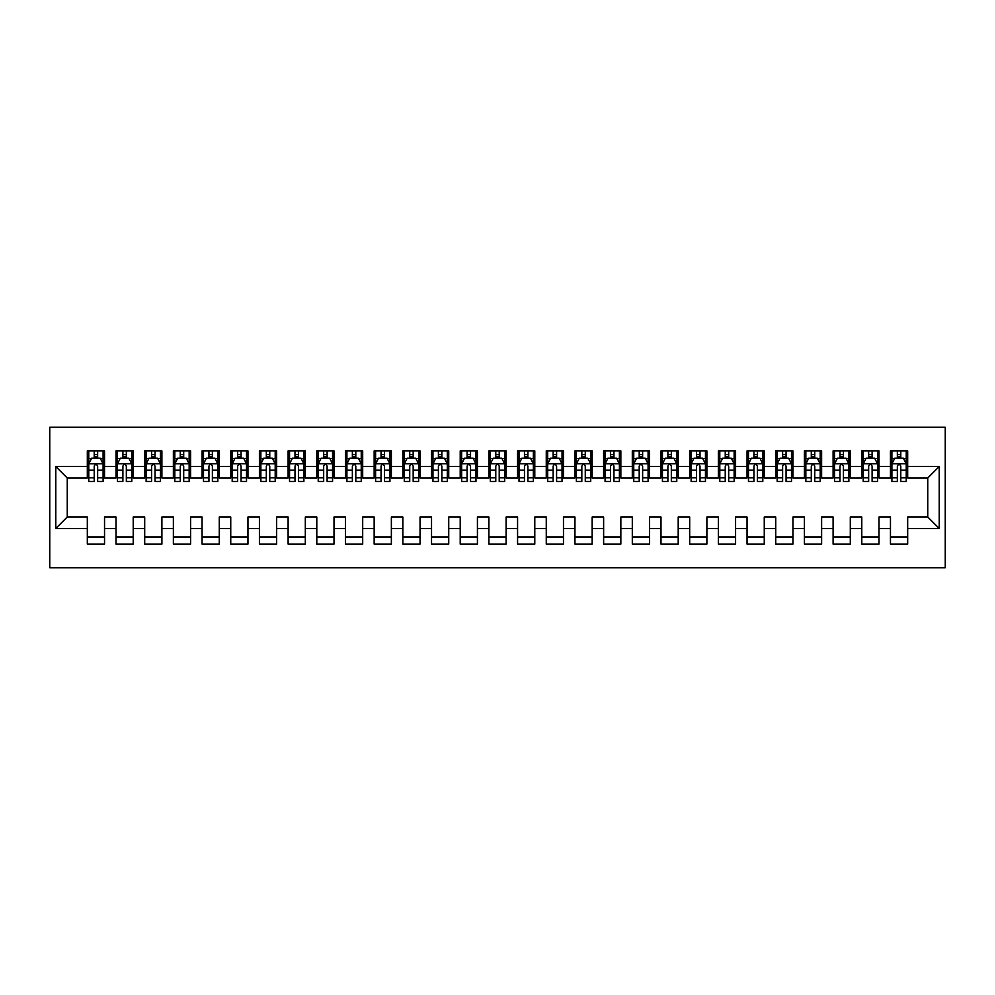 <?xml version="1.0" encoding="UTF-8"?>
<svg xmlns="http://www.w3.org/2000/svg" width="995" height="995" viewBox="0 0 995 995"><rect width="100%" height="100%" fill="white"/><g stroke="black" fill="none" stroke-linecap="round" stroke-linejoin="round"><path stroke-width="1.49" d="M49.75 567.772L945.25 567.772L945.25 427.228L49.75 427.228L49.75 567.772M55.77 528.482L55.77 466.518L87.324 466.518L87.324 477.998L67.25 477.998L67.25 517.002L55.77 528.482L87.324 528.482L87.324 544.116L104.537 544.116L104.537 528.482L116.005 528.482L116.005 544.116L133.218 544.116L133.218 528.482L144.698 528.482L144.698 544.116L161.899 544.116L161.899 528.482L173.379 528.482L173.379 544.116L190.592 544.116L190.592 528.482L202.06 528.482L202.06 544.116L219.273 544.116L219.273 528.482L230.74 528.482L230.74 544.116L247.954 544.116L247.954 528.482L259.421 528.482L259.421 544.116L276.635 544.116L276.635 528.482L288.115 528.482L288.115 544.116L305.316 544.116L305.316 528.482L316.796 528.482L316.796 544.116L334.009 544.116L334.009 528.482L345.476 528.482L345.476 544.116L362.69 544.116L362.69 528.482L374.157 528.482L374.157 544.116L391.371 544.116L391.371 528.482L402.838 528.482L402.838 544.116L420.052 544.116L420.052 528.482L431.531 528.482L431.531 544.116L448.733 544.116L448.733 528.482L460.212 528.482L460.212 544.116L477.426 544.116L477.426 528.482L488.893 528.482L488.893 544.116L506.107 544.116L506.107 528.482L517.574 528.482L517.574 544.116L534.788 544.116L534.788 528.482L546.267 528.482L546.267 544.116L563.468 544.116L563.468 528.482L574.948 528.482L574.948 544.116L592.162 544.116L592.162 528.482L603.629 528.482L603.629 544.116L620.843 544.116L620.843 528.482L632.31 528.482L632.31 544.116L649.524 544.116L649.524 528.482L660.991 528.482L660.991 544.116L678.204 544.116L678.204 528.482L689.684 528.482L689.684 544.116L706.885 544.116L706.885 528.482L718.365 528.482L718.365 544.116L735.579 544.116L735.579 528.482L747.046 528.482L747.046 544.116L764.26 544.116L764.26 528.482L775.727 528.482L775.727 544.116L792.94 544.116L792.94 528.482L804.408 528.482L804.408 544.116L821.621 544.116L821.621 528.482L833.101 528.482L833.101 544.116L850.302 544.116L850.302 528.482L861.782 528.482L861.782 544.116L878.995 544.116L878.995 528.482L890.463 528.482L890.463 544.116L907.676 544.116L907.676 517.002L927.75 517.002L927.75 477.998L907.676 477.998L907.676 466.518L939.23 466.518L939.23 528.482L907.676 528.482M907.676 466.518L907.676 450.884L890.463 450.884L890.463 466.518L878.995 466.518L878.995 450.884L861.782 450.884L861.782 466.518L850.302 466.518L850.302 450.884L833.101 450.884L833.101 466.518L821.621 466.518L821.621 450.884L804.408 450.884L804.408 466.518L792.94 466.518L792.94 450.884L775.727 450.884L775.727 466.518L764.26 466.518L764.26 450.884L747.046 450.884L747.046 466.518L735.579 466.518L735.579 450.884L718.365 450.884L718.365 466.518L706.885 466.518L706.885 450.884L689.684 450.884L689.684 466.518L678.204 466.518L678.204 450.884L660.991 450.884L660.991 466.518L649.524 466.518L649.524 450.884L632.31 450.884L632.31 466.518L620.843 466.518L620.843 450.884L603.629 450.884L603.629 466.518L592.162 466.518L592.162 450.884L574.948 450.884L574.948 466.518L563.468 466.518L563.468 450.884L546.267 450.884L546.267 466.518L534.788 466.518L534.788 450.884L517.574 450.884L517.574 466.518L506.107 466.518L506.107 450.884L488.893 450.884L488.893 466.518L477.426 466.518L477.426 450.884L460.212 450.884L460.212 466.518L448.733 466.518L448.733 450.884L431.531 450.884L431.531 466.518L420.052 466.518L420.052 450.884L402.838 450.884L402.838 466.518L391.371 466.518L391.371 450.884L374.157 450.884L374.157 466.518L362.69 466.518L362.69 450.884L345.476 450.884L345.476 466.518L334.009 466.518L334.009 450.884L316.796 450.884L316.796 466.518L305.316 466.518L305.316 450.884L288.115 450.884L288.115 466.518L276.635 466.518L276.635 450.884L259.421 450.884L259.421 466.518L247.954 466.518L247.954 450.884L230.74 450.884L230.74 466.518L219.273 466.518L219.273 450.884L202.06 450.884L202.06 466.518L190.592 466.518L190.592 450.884L173.379 450.884L173.379 466.518L161.899 466.518L161.899 450.884L144.698 450.884L144.698 466.518L133.218 466.518L133.218 450.884L116.005 450.884L116.005 466.518L104.537 466.518L104.537 450.884L87.324 450.884L87.324 466.518M878.995 528.482L878.995 517.002L890.463 517.002L890.463 528.482M939.23 466.518L927.75 477.998M850.302 528.482L850.302 517.002L861.782 517.002L861.782 528.482M890.463 466.518L890.463 477.998L878.995 477.998L878.995 466.518M821.621 528.482L821.621 517.002L833.101 517.002L833.101 528.482M861.782 466.518L861.782 477.998L850.302 477.998L850.302 466.518M792.94 528.482L792.94 517.002L804.408 517.002L804.408 528.482M833.101 466.518L833.101 477.998L821.621 477.998L821.621 466.518M764.26 528.482L764.26 517.002L775.727 517.002L775.727 528.482M804.408 466.518L804.408 477.998L792.94 477.998L792.94 466.518M735.579 528.482L735.579 517.002L747.046 517.002L747.046 528.482M775.727 466.518L775.727 477.998L764.26 477.998L764.26 466.518M706.885 528.482L706.885 517.002L718.365 517.002L718.365 528.482M747.046 466.518L747.046 477.998L735.579 477.998L735.579 466.518M678.204 528.482L678.204 517.002L689.684 517.002L689.684 528.482M718.365 466.518L718.365 477.998L706.885 477.998L706.885 466.518M649.524 528.482L649.524 517.002L660.991 517.002L660.991 528.482M689.684 466.518L689.684 477.998L678.204 477.998L678.204 466.518M620.843 528.482L620.843 517.002L632.31 517.002L632.31 528.482M660.991 466.518L660.991 477.998L649.524 477.998L649.524 466.518M592.162 528.482L592.162 517.002L603.629 517.002L603.629 528.482M632.31 466.518L632.31 477.998L620.843 477.998L620.843 466.518M563.468 528.482L563.468 517.002L574.948 517.002L574.948 528.482M603.629 466.518L603.629 477.998L592.162 477.998L592.162 466.518M534.788 528.482L534.788 517.002L546.267 517.002L546.267 528.482M574.948 466.518L574.948 477.998L563.468 477.998L563.468 466.518M506.107 528.482L506.107 517.002L517.574 517.002L517.574 528.482M546.267 466.518L546.267 477.998L534.788 477.998L534.788 466.518M477.426 528.482L477.426 517.002L488.893 517.002L488.893 528.482M517.574 466.518L517.574 477.998L506.107 477.998L506.107 466.518M448.733 528.482L448.733 517.002L460.212 517.002L460.212 528.482M488.893 466.518L488.893 477.998L477.426 477.998L477.426 466.518M420.052 528.482L420.052 517.002L431.531 517.002L431.531 528.482M460.212 466.518L460.212 477.998L448.733 477.998L448.733 466.518M391.371 528.482L391.371 517.002L402.838 517.002L402.838 528.482M431.531 466.518L431.531 477.998L420.052 477.998L420.052 466.518M362.69 528.482L362.69 517.002L374.157 517.002L374.157 528.482M402.838 466.518L402.838 477.998L391.371 477.998L391.371 466.518M334.009 528.482L334.009 517.002L345.476 517.002L345.476 528.482M374.157 466.518L374.157 477.998L362.69 477.998L362.69 466.518M305.316 528.482L305.316 517.002L316.796 517.002L316.796 528.482M345.476 466.518L345.476 477.998L334.009 477.998L334.009 466.518M276.635 528.482L276.635 517.002L288.115 517.002L288.115 528.482M316.796 466.518L316.796 477.998L305.316 477.998L305.316 466.518M247.954 528.482L247.954 517.002L259.421 517.002L259.421 528.482M288.115 466.518L288.115 477.998L276.635 477.998L276.635 466.518M219.273 528.482L219.273 517.002L230.74 517.002L230.74 528.482M259.421 466.518L259.421 477.998L247.954 477.998L247.954 466.518M190.592 528.482L190.592 517.002L202.06 517.002L202.06 528.482M230.74 466.518L230.74 477.998L219.273 477.998L219.273 466.518M161.899 528.482L161.899 517.002L173.379 517.002L173.379 528.482M202.06 466.518L202.06 477.998L190.592 477.998L190.592 466.518M133.218 528.482L133.218 517.002L144.698 517.002L144.698 528.482M173.379 466.518L173.379 477.998L161.899 477.998L161.899 466.518M104.537 528.482L104.537 517.002L116.005 517.002L116.005 528.482M144.698 466.518L144.698 477.998L133.218 477.998L133.218 466.518M67.25 517.002L87.324 517.002L87.324 528.482M116.005 466.518L116.005 477.998L104.537 477.998L104.537 466.518M890.463 458.061L891.893 458.061M897.353 458.061L900.786 458.061M906.246 458.061L907.676 458.061M861.782 458.061L863.212 458.061M868.66 458.061L872.105 458.061M877.553 458.061L878.995 458.061M833.101 458.061L834.531 458.061M839.979 458.061L843.424 458.061M848.872 458.061L850.302 458.061M804.408 458.061L805.85 458.061M811.298 458.061L814.743 458.061M820.191 458.061L821.621 458.061M775.727 458.061L777.17 458.061M782.617 458.061L786.062 458.061M791.51 458.061L792.94 458.061M747.046 458.061L748.476 458.061M753.936 458.061L757.369 458.061M762.817 458.061L764.26 458.061M718.365 458.061L719.795 458.061M725.243 458.061L728.688 458.061M734.136 458.061L735.579 458.061M689.684 458.061L691.115 458.061M696.562 458.061L700.007 458.061M705.455 458.061L706.885 458.061M660.991 458.061L662.434 458.061M667.881 458.061L671.326 458.061M676.774 458.061L678.204 458.061M632.31 458.061L633.753 458.061M639.2 458.061L642.633 458.061M648.093 458.061L649.524 458.061M603.629 458.061L605.059 458.061M610.507 458.061L613.952 458.061M619.4 458.061L620.843 458.061M574.948 458.061L576.379 458.061M581.826 458.061L585.271 458.061M590.719 458.061L592.162 458.061M546.267 458.061L547.698 458.061M553.145 458.061L556.591 458.061M562.038 458.061L563.468 458.061M517.574 458.061L519.017 458.061M524.464 458.061L527.91 458.061M533.357 458.061L534.788 458.061M488.893 458.061L490.324 458.061M495.784 458.061L499.216 458.061M504.676 458.061L506.107 458.061M460.212 458.061L461.643 458.061M467.09 458.061L470.535 458.061M475.983 458.061L477.426 458.061M431.531 458.061L432.962 458.061M438.409 458.061L441.855 458.061M447.302 458.061L448.733 458.061M402.838 458.061L404.281 458.061M409.729 458.061L413.174 458.061M418.621 458.061L420.052 458.061M374.157 458.061L375.6 458.061M381.048 458.061L384.493 458.061M389.94 458.061L391.371 458.061M345.476 458.061L346.907 458.061M352.367 458.061L355.8 458.061M361.247 458.061L362.69 458.061M316.796 458.061L318.226 458.061M323.673 458.061L327.119 458.061M332.566 458.061L334.009 458.061M288.115 458.061L289.545 458.061M294.993 458.061L298.438 458.061M303.885 458.061L305.316 458.061M259.421 458.061L260.864 458.061M266.312 458.061L269.757 458.061M275.205 458.061L276.635 458.061M230.74 458.061L232.183 458.061M237.631 458.061L241.064 458.061M246.524 458.061L247.954 458.061M202.06 458.061L203.49 458.061M208.938 458.061L212.383 458.061M217.83 458.061L219.273 458.061M173.379 458.061L174.809 458.061M180.257 458.061L183.702 458.061M189.149 458.061L190.592 458.061M144.698 458.061L146.128 458.061M151.576 458.061L155.021 458.061M160.469 458.061L161.899 458.061M116.005 458.061L117.447 458.061M122.895 458.061L126.34 458.061M131.788 458.061L133.218 458.061M87.324 458.061L88.754 458.061M94.214 458.061L97.647 458.061M103.107 458.061L104.537 458.061M87.324 536.939L104.537 536.939M116.005 536.939L133.218 536.939M144.698 536.939L161.899 536.939M173.379 536.939L190.592 536.939M202.06 536.939L219.273 536.939M230.74 536.939L247.954 536.939M259.421 536.939L276.635 536.939M288.115 536.939L305.316 536.939M316.796 536.939L334.009 536.939M345.476 536.939L362.69 536.939M374.157 536.939L391.371 536.939M402.838 536.939L420.052 536.939M431.531 536.939L448.733 536.939M460.212 536.939L477.426 536.939M488.893 536.939L506.107 536.939M517.574 536.939L534.788 536.939M546.267 536.939L563.468 536.939M574.948 536.939L592.162 536.939M603.629 536.939L620.843 536.939M632.31 536.939L649.524 536.939M660.991 536.939L678.204 536.939M689.684 536.939L706.885 536.939M718.365 536.939L735.579 536.939M747.046 536.939L764.26 536.939M775.727 536.939L792.94 536.939M804.408 536.939L821.621 536.939M833.101 536.939L850.302 536.939M861.782 536.939L878.995 536.939M890.463 536.939L907.676 536.939M55.77 466.518L67.25 477.998M927.75 517.002L939.23 528.482M97.647 454.615L94.214 454.615M103.107 477.836L97.647 477.836L97.647 481.443L103.107 481.443L103.107 463.944L100.234 458.197L91.627 458.197L88.754 463.944L88.754 481.443L94.214 481.443L94.214 477.836L88.754 477.836M88.754 463.944L88.754 450.884M103.107 463.944L103.107 450.884M94.214 458.197L94.214 450.884M97.647 450.884L97.647 458.197M97.647 477.836L97.647 466.095C96.503 463.881 95.358 463.881 94.214 466.095L94.214 477.836M126.34 454.615L122.895 454.615M131.788 477.836L126.34 477.836L126.34 481.443L131.788 481.443L131.788 463.944L128.915 458.197L120.308 458.197L117.447 463.944L117.447 481.443L122.895 481.443L122.895 477.836L117.447 477.836M117.447 463.944L117.447 450.884M131.788 463.944L131.788 450.884M122.895 458.197L122.895 450.884M126.34 450.884L126.34 458.197M126.34 477.836L126.34 466.095C125.183 463.881 124.039 463.881 122.895 466.095L122.895 477.836M155.021 454.615L151.576 454.615M160.469 477.836L155.021 477.836L155.021 481.443L160.469 481.443L160.469 463.944L157.596 458.197L149.001 458.197L146.128 463.944L146.128 481.443L151.576 481.443L151.576 477.836L146.128 477.836M146.128 463.944L146.128 450.884M160.469 463.944L160.469 450.884M151.576 458.197L151.576 450.884M155.021 450.884L155.021 458.197M155.021 477.836L155.021 466.095C153.877 463.881 152.72 463.881 151.576 466.095L151.576 477.836M183.702 454.615L180.257 454.615M189.149 477.836L183.702 477.836L183.702 481.443L189.149 481.443L189.149 463.944L186.289 458.197L177.682 458.197L174.809 463.944L174.809 481.443L180.257 481.443L180.257 477.836L174.809 477.836M174.809 463.944L174.809 450.884M189.149 463.944L189.149 450.884M180.257 458.197L180.257 450.884M183.702 450.884L183.702 458.197M183.702 477.836L183.702 466.095C182.558 463.881 181.413 463.881 180.257 466.095L180.257 477.836M212.383 454.615L208.938 454.615M217.83 477.836L212.383 477.836L212.383 481.443L217.83 481.443L217.83 463.944L214.97 458.197L206.363 458.197L203.49 463.944L203.49 481.443L208.938 481.443L208.938 477.836L203.49 477.836M203.49 463.944L203.49 450.884M217.83 463.944L217.83 450.884M208.938 458.197L208.938 450.884M212.383 450.884L212.383 458.197M212.383 477.836L212.383 466.095C211.238 463.881 210.094 463.881 208.938 466.095L208.938 477.836M241.064 454.615L237.631 454.615M246.524 477.836L241.064 477.836L241.064 481.443L246.524 481.443L246.524 463.944L243.651 458.197L235.044 458.197L232.183 463.944L232.183 481.443L237.631 481.443L237.631 477.836L232.183 477.836M232.183 463.944L232.183 450.884M246.524 463.944L246.524 450.884M237.631 458.197L237.631 450.884M241.064 450.884L241.064 458.197M241.064 477.836L241.064 466.095C239.919 463.881 238.775 463.881 237.631 466.095L237.631 477.836M269.757 454.615L266.312 454.615M275.205 477.836L269.757 477.836L269.757 481.443L275.205 481.443L275.205 463.944L272.332 458.197L263.725 458.197L260.864 463.944L260.864 481.443L266.312 481.443L266.312 477.836L260.864 477.836M260.864 463.944L260.864 450.884M275.205 463.944L275.205 450.884M266.312 458.197L266.312 450.884M269.757 450.884L269.757 458.197M269.757 477.836L269.757 466.095C268.613 463.881 267.456 463.881 266.312 466.095L266.312 477.836M298.438 454.615L294.993 454.615M303.885 477.836L298.438 477.836L298.438 481.443L303.885 481.443L303.885 463.944L301.012 458.197L292.418 458.197L289.545 463.944L289.545 481.443L294.993 481.443L294.993 477.836L289.545 477.836M289.545 463.944L289.545 450.884M303.885 463.944L303.885 450.884M294.993 458.197L294.993 450.884M298.438 450.884L298.438 458.197M298.438 477.836L298.438 466.095C297.294 463.881 296.149 463.881 294.993 466.095L294.993 477.836M327.119 454.615L323.673 454.615M332.566 477.836L327.119 477.836L327.119 481.443L332.566 481.443L332.566 463.944L329.706 458.197L321.099 458.197L318.226 463.944L318.226 481.443L323.673 481.443L323.673 477.836L318.226 477.836M318.226 463.944L318.226 450.884M332.566 463.944L332.566 450.884M323.673 458.197L323.673 450.884M327.119 450.884L327.119 458.197M327.119 477.836L327.119 466.095C325.974 463.881 324.83 463.881 323.673 466.095L323.673 477.836M355.8 454.615L352.367 454.615M361.247 477.836L355.8 477.836L355.8 481.443L361.247 481.443L361.247 463.944L358.387 458.197L349.78 458.197L346.907 463.944L346.907 481.443L352.367 481.443L352.367 477.836L346.907 477.836M346.907 463.944L346.907 450.884M361.247 463.944L361.247 450.884M352.367 458.197L352.367 450.884M355.8 450.884L355.8 458.197M355.8 477.836L355.8 466.095C354.655 463.881 353.511 463.881 352.367 466.095L352.367 477.836M384.493 454.615L381.048 454.615M389.94 477.836L384.493 477.836L384.493 481.443L389.94 481.443L389.94 463.944L387.067 458.197L378.461 458.197L375.6 463.944L375.6 481.443L381.048 481.443L381.048 477.836L375.6 477.836M375.6 463.944L375.6 450.884M389.94 463.944L389.94 450.884M381.048 458.197L381.048 450.884M384.493 450.884L384.493 458.197M384.493 477.836L384.493 466.095C383.336 463.881 382.192 463.881 381.048 466.095L381.048 477.836M413.174 454.615L409.729 454.615M418.621 477.836L413.174 477.836L413.174 481.443L418.621 481.443L418.621 463.944L415.748 458.197L407.142 458.197L404.281 463.944L404.281 481.443L409.729 481.443L409.729 477.836L404.281 477.836M404.281 463.944L404.281 450.884M418.621 463.944L418.621 450.884M409.729 458.197L409.729 450.884M413.174 450.884L413.174 458.197M413.174 477.836L413.174 466.095C412.029 463.881 410.873 463.881 409.729 466.095L409.729 477.836M441.855 454.615L438.409 454.615M447.302 477.836L441.855 477.836L441.855 481.443L447.302 481.443L447.302 463.944L444.442 458.197L435.835 458.197L432.962 463.944L432.962 481.443L438.409 481.443L438.409 477.836L432.962 477.836M432.962 463.944L432.962 450.884M447.302 463.944L447.302 450.884M438.409 458.197L438.409 450.884M441.855 450.884L441.855 458.197M441.855 477.836L441.855 466.095C440.71 463.881 439.566 463.881 438.409 466.095L438.409 477.836M470.535 454.615L467.09 454.615M475.983 477.836L470.535 477.836L470.535 481.443L475.983 481.443L475.983 463.944L473.122 458.197L464.516 458.197L461.643 463.944L461.643 481.443L467.09 481.443L467.09 477.836L461.643 477.836M461.643 463.944L461.643 450.884M475.983 463.944L475.983 450.884M467.09 458.197L467.09 450.884M470.535 450.884L470.535 458.197M470.535 477.836L470.535 466.095C469.391 463.881 468.247 463.881 467.09 466.095L467.09 477.836M499.216 454.615L495.784 454.615M504.676 477.836L499.216 477.836L499.216 481.443L504.676 481.443L504.676 463.944L501.803 458.197L493.197 458.197L490.324 463.944L490.324 481.443L495.784 481.443L495.784 477.836L490.324 477.836M490.324 463.944L490.324 450.884M504.676 463.944L504.676 450.884M495.784 458.197L495.784 450.884M499.216 450.884L499.216 458.197M499.216 477.836L499.216 466.095C498.072 463.881 496.928 463.881 495.784 466.095L495.784 477.836M527.91 454.615L524.464 454.615M533.357 477.836L527.91 477.836L527.91 481.443L533.357 481.443L533.357 463.944L530.484 458.197L521.877 458.197L519.017 463.944L519.017 481.443L524.464 481.443L524.464 477.836L519.017 477.836M519.017 463.944L519.017 450.884M533.357 463.944L533.357 450.884M524.464 458.197L524.464 450.884M527.91 450.884L527.91 458.197M527.91 477.836L527.91 466.095C526.753 463.881 525.609 463.881 524.464 466.095L524.464 477.836M556.591 454.615L553.145 454.615M562.038 477.836L556.591 477.836L556.591 481.443L562.038 481.443L562.038 463.944L559.165 458.197L550.558 458.197L547.698 463.944L547.698 481.443L553.145 481.443L553.145 477.836L547.698 477.836M547.698 463.944L547.698 450.884M562.038 463.944L562.038 450.884M553.145 458.197L553.145 450.884M556.591 450.884L556.591 458.197M556.591 477.836L556.591 466.095C555.446 463.881 554.29 463.881 553.145 466.095L553.145 477.836M585.271 454.615L581.826 454.615M590.719 477.836L585.271 477.836L585.271 481.443L590.719 481.443L590.719 463.944L587.858 458.197L579.252 458.197L576.379 463.944L576.379 481.443L581.826 481.443L581.826 477.836L576.379 477.836M576.379 463.944L576.379 450.884M590.719 463.944L590.719 450.884M581.826 458.197L581.826 450.884M585.271 450.884L585.271 458.197M585.271 477.836L585.271 466.095C584.127 463.881 582.983 463.881 581.826 466.095L581.826 477.836M613.952 454.615L610.507 454.615M619.4 477.836L613.952 477.836L613.952 481.443L619.4 481.443L619.4 463.944L616.539 458.197L607.933 458.197L605.059 463.944L605.059 481.443L610.507 481.443L610.507 477.836L605.059 477.836M605.059 463.944L605.059 450.884M619.4 463.944L619.4 450.884M610.507 458.197L610.507 450.884M613.952 450.884L613.952 458.197M613.952 477.836L613.952 466.095C612.808 463.881 611.664 463.881 610.507 466.095L610.507 477.836M642.633 454.615L639.2 454.615M648.093 477.836L642.633 477.836L642.633 481.443L648.093 481.443L648.093 463.944L645.22 458.197L636.613 458.197L633.753 463.944L633.753 481.443L639.2 481.443L639.2 477.836L633.753 477.836M633.753 463.944L633.753 450.884M648.093 463.944L648.093 450.884M639.2 458.197L639.2 450.884M642.633 450.884L642.633 458.197M642.633 477.836L642.633 466.095C641.489 463.881 640.345 463.881 639.2 466.095L639.2 477.836M671.326 454.615L667.881 454.615M676.774 477.836L671.326 477.836L671.326 481.443L676.774 481.443L676.774 463.944L673.901 458.197L665.294 458.197L662.434 463.944L662.434 481.443L667.881 481.443L667.881 477.836L662.434 477.836M662.434 463.944L662.434 450.884M676.774 463.944L676.774 450.884M667.881 458.197L667.881 450.884M671.326 450.884L671.326 458.197M671.326 477.836L671.326 466.095C670.182 463.881 669.026 463.881 667.881 466.095L667.881 477.836M700.007 454.615L696.562 454.615M705.455 477.836L700.007 477.836L700.007 481.443L705.455 481.443L705.455 463.944L702.582 458.197L693.988 458.197L691.115 463.944L691.115 481.443L696.562 481.443L696.562 477.836L691.115 477.836M691.115 463.944L691.115 450.884M705.455 463.944L705.455 450.884M696.562 458.197L696.562 450.884M700.007 450.884L700.007 458.197M700.007 477.836L700.007 466.095C698.863 463.881 697.706 463.881 696.562 466.095L696.562 477.836M728.688 454.615L725.243 454.615M734.136 477.836L728.688 477.836L728.688 481.443L734.136 481.443L734.136 463.944L731.275 458.197L722.668 458.197L719.795 463.944L719.795 481.443L725.243 481.443L725.243 477.836L719.795 477.836M719.795 463.944L719.795 450.884M734.136 463.944L734.136 450.884M725.243 458.197L725.243 450.884M728.688 450.884L728.688 458.197M728.688 477.836L728.688 466.095C727.544 463.881 726.4 463.881 725.243 466.095L725.243 477.836M757.369 454.615L753.936 454.615M762.817 477.836L757.369 477.836L757.369 481.443L762.817 481.443L762.817 463.944L759.956 458.197L751.349 458.197L748.476 463.944L748.476 481.443L753.936 481.443L753.936 477.836L748.476 477.836M748.476 463.944L748.476 450.884M762.817 463.944L762.817 450.884M753.936 458.197L753.936 450.884M757.369 450.884L757.369 458.197M757.369 477.836L757.369 466.095C756.225 463.881 755.081 463.881 753.936 466.095L753.936 477.836M786.062 454.615L782.617 454.615M791.51 477.836L786.062 477.836L786.062 481.443L791.51 481.443L791.51 463.944L788.637 458.197L780.03 458.197L777.17 463.944L777.17 481.443L782.617 481.443L782.617 477.836L777.17 477.836M777.17 463.944L777.17 450.884M791.51 463.944L791.51 450.884M782.617 458.197L782.617 450.884M786.062 450.884L786.062 458.197M786.062 477.836L786.062 466.095C784.906 463.881 783.761 463.881 782.617 466.095L782.617 477.836M814.743 454.615L811.298 454.615M820.191 477.836L814.743 477.836L814.743 481.443L820.191 481.443L820.191 463.944L817.318 458.197L808.711 458.197L805.85 463.944L805.85 481.443L811.298 481.443L811.298 477.836L805.85 477.836M805.85 463.944L805.85 450.884M820.191 463.944L820.191 450.884M811.298 458.197L811.298 450.884M814.743 450.884L814.743 458.197M814.743 477.836L814.743 466.095C813.599 463.881 812.442 463.881 811.298 466.095L811.298 477.836M843.424 454.615L839.979 454.615M848.872 477.836L843.424 477.836L843.424 481.443L848.872 481.443L848.872 463.944L845.999 458.197L837.404 458.197L834.531 463.944L834.531 481.443L839.979 481.443L839.979 477.836L834.531 477.836M834.531 463.944L834.531 450.884M848.872 463.944L848.872 450.884M839.979 458.197L839.979 450.884M843.424 450.884L843.424 458.197M843.424 477.836L843.424 466.095C842.28 463.881 841.136 463.881 839.979 466.095L839.979 477.836M872.105 454.615L868.66 454.615M877.553 477.836L872.105 477.836L872.105 481.443L877.553 481.443L877.553 463.944L874.692 458.197L866.085 458.197L863.212 463.944L863.212 481.443L868.66 481.443L868.66 477.836L863.212 477.836M863.212 463.944L863.212 450.884M877.553 463.944L877.553 450.884M868.66 458.197L868.66 450.884M872.105 450.884L872.105 458.197M872.105 477.836L872.105 466.095C870.961 463.881 869.817 463.881 868.66 466.095L868.66 477.836M900.786 454.615L897.353 454.615M906.246 477.836L900.786 477.836L900.786 481.443L906.246 481.443L906.246 463.944L903.373 458.197L894.766 458.197L891.893 463.944L891.893 481.443L897.353 481.443L897.353 477.836L891.893 477.836M891.893 463.944L891.893 450.884M906.246 463.944L906.246 450.884M897.353 458.197L897.353 450.884M900.786 450.884L900.786 458.197M900.786 477.836L900.786 466.095C899.642 463.881 898.497 463.881 897.353 466.095L897.353 477.836M103.032 463.794L88.829 463.794M88.754 458.546L91.453 458.546M100.408 458.546L103.107 458.546M94.214 470.15L88.754 470.15M103.107 470.15L97.647 470.15M97.647 456.444L94.214 456.444M131.713 463.794L117.51 463.794M117.447 458.546L120.134 458.546M129.089 458.546L131.788 458.546M122.895 470.15L117.447 470.15M131.788 470.15L126.34 470.15M126.34 456.444L122.895 456.444M160.394 463.794L146.203 463.794M146.128 458.546L148.827 458.546M157.77 458.546L160.469 458.546M151.576 470.15L146.128 470.15M160.469 470.15L155.021 470.15M155.021 456.444L151.576 456.444M189.075 463.794L174.884 463.794M174.809 458.546L177.508 458.546M186.451 458.546L189.149 458.546M180.257 470.15L174.809 470.15M189.149 470.15L183.702 470.15M183.702 456.444L180.257 456.444M217.768 463.794L203.565 463.794M203.49 458.546L206.189 458.546M215.144 458.546L217.83 458.546M208.938 470.15L203.49 470.15M217.83 470.15L212.383 470.15M212.383 456.444L208.938 456.444M246.449 463.794L232.245 463.794M232.183 458.546L234.87 458.546M243.825 458.546L246.524 458.546M237.631 470.15L232.183 470.15M246.524 470.15L241.064 470.15M241.064 456.444L237.631 456.444M275.13 463.794L260.939 463.794M260.864 458.546L263.563 458.546M272.506 458.546L275.205 458.546M266.312 470.15L260.864 470.15M275.205 470.15L269.757 470.15M269.757 456.444L266.312 456.444M303.811 463.794L289.62 463.794M289.545 458.546L292.244 458.546M301.186 458.546L303.885 458.546M294.993 470.15L289.545 470.15M303.885 470.15L298.438 470.15M298.438 456.444L294.993 456.444M332.504 463.794L318.3 463.794M318.226 458.546L320.925 458.546M329.867 458.546L332.566 458.546M323.673 470.15L318.226 470.15M332.566 470.15L327.119 470.15M327.119 456.444L323.673 456.444M361.185 463.794L346.981 463.794M346.907 458.546L349.606 458.546M358.561 458.546L361.247 458.546M352.367 470.15L346.907 470.15M361.247 470.15L355.8 470.15M355.8 456.444L352.367 456.444M389.866 463.794L375.662 463.794M375.6 458.546L378.287 458.546M387.242 458.546L389.94 458.546M381.048 470.15L375.6 470.15M389.94 470.15L384.493 470.15M384.493 456.444L381.048 456.444M418.547 463.794L404.356 463.794M404.281 458.546L406.98 458.546M415.922 458.546L418.621 458.546M409.729 470.15L404.281 470.15M418.621 470.15L413.174 470.15M413.174 456.444L409.729 456.444M447.228 463.794L433.036 463.794M432.962 458.546L435.661 458.546M444.603 458.546L447.302 458.546M438.409 470.15L432.962 470.15M447.302 470.15L441.855 470.15M441.855 456.444L438.409 456.444M475.921 463.794L461.717 463.794M461.643 458.546L464.342 458.546M473.297 458.546L475.983 458.546M467.09 470.15L461.643 470.15M475.983 470.15L470.535 470.15M470.535 456.444L467.09 456.444M504.602 463.794L490.398 463.794M490.324 458.546L493.022 458.546M501.978 458.546L504.676 458.546M495.784 470.15L490.324 470.15M504.676 470.15L499.216 470.15M499.216 456.444L495.784 456.444M533.283 463.794L519.079 463.794M519.017 458.546L521.703 458.546M530.658 458.546L533.357 458.546M524.464 470.15L519.017 470.15M533.357 470.15L527.91 470.15M527.91 456.444L524.464 456.444M561.964 463.794L547.772 463.794M547.698 458.546L550.397 458.546M559.339 458.546L562.038 458.546M553.145 470.15L547.698 470.15M562.038 470.15L556.591 470.15M556.591 456.444L553.145 456.444M590.644 463.794L576.453 463.794M576.379 458.546L579.078 458.546M588.02 458.546L590.719 458.546M581.826 470.15L576.379 470.15M590.719 470.15L585.271 470.15M585.271 456.444L581.826 456.444M619.338 463.794L605.134 463.794M605.059 458.546L607.758 458.546M616.713 458.546L619.4 458.546M610.507 470.15L605.059 470.15M619.4 470.15L613.952 470.15M613.952 456.444L610.507 456.444M648.019 463.794L633.815 463.794M633.753 458.546L636.439 458.546M645.394 458.546L648.093 458.546M639.2 470.15L633.753 470.15M648.093 470.15L642.633 470.15M642.633 456.444L639.2 456.444M676.7 463.794L662.496 463.794M662.434 458.546L665.133 458.546M674.075 458.546L676.774 458.546M667.881 470.15L662.434 470.15M676.774 470.15L671.326 470.15M671.326 456.444L667.881 456.444M705.38 463.794L691.189 463.794M691.115 458.546L693.813 458.546M702.756 458.546L705.455 458.546M696.562 470.15L691.115 470.15M705.455 470.15L700.007 470.15M700.007 456.444L696.562 456.444M734.061 463.794L719.87 463.794M719.795 458.546L722.494 458.546M731.437 458.546L734.136 458.546M725.243 470.15L719.795 470.15M734.136 470.15L728.688 470.15M728.688 456.444L725.243 456.444M762.755 463.794L748.551 463.794M748.476 458.546L751.175 458.546M760.13 458.546L762.817 458.546M753.936 470.15L748.476 470.15M762.817 470.15L757.369 470.15M757.369 456.444L753.936 456.444M791.435 463.794L777.232 463.794M777.17 458.546L779.856 458.546M788.811 458.546L791.51 458.546M782.617 470.15L777.17 470.15M791.51 470.15L786.062 470.15M786.062 456.444L782.617 456.444M820.116 463.794L805.925 463.794M805.85 458.546L808.549 458.546M817.492 458.546L820.191 458.546M811.298 470.15L805.85 470.15M820.191 470.15L814.743 470.15M814.743 456.444L811.298 456.444M848.797 463.794L834.606 463.794M834.531 458.546L837.23 458.546M846.173 458.546L848.872 458.546M839.979 470.15L834.531 470.15M848.872 470.15L843.424 470.15M843.424 456.444L839.979 456.444M877.49 463.794L863.287 463.794M863.212 458.546L865.911 458.546M874.866 458.546L877.553 458.546M868.66 470.15L863.212 470.15M877.553 470.15L872.105 470.15M872.105 456.444L868.66 456.444M906.171 463.794L891.968 463.794M891.893 458.546L894.592 458.546M903.547 458.546L906.246 458.546M897.353 470.15L891.893 470.15M906.246 470.15L900.786 470.15M900.786 456.444L897.353 456.444"/></g></svg>
